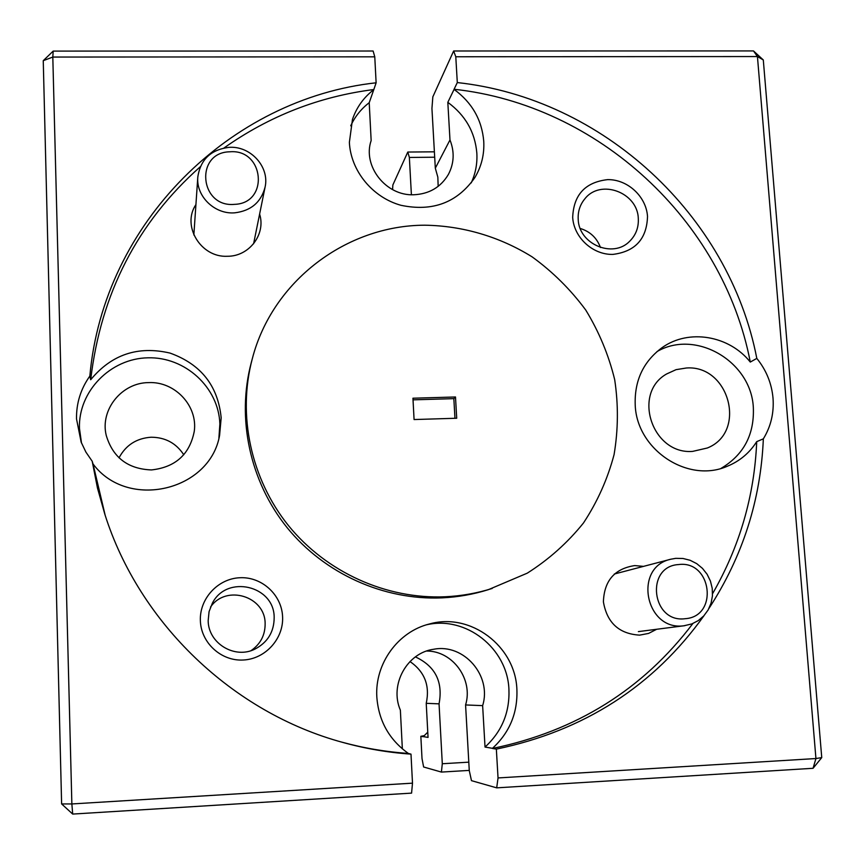 <?xml version="1.0" encoding="UTF-8"?>
<svg xmlns="http://www.w3.org/2000/svg" width="865" height="865" viewBox="0 0 865 865"><rect width="100%" height="100%" fill="white"/><g stroke="black" fill="none" stroke-linecap="round" stroke-linejoin="round"><path stroke-width="1.3" d="M229.679 151.808C194.657 152.424 199.512 207.73 234.458 204.356C269.502 203.426 264.312 148.553 229.679 151.808M234.783 212.822C214.79 214.574 195.944 196.355 197.804 177.065C200.431 159.614 210.779 149.721 228.825 147.374C250.418 145.536 269.848 166.902 265.058 187.229C261.014 202.334 250.926 210.855 234.783 212.822M678.582 564.564C644.912 566.359 651.68 623.351 685.188 618.702C718.869 616.572 711.798 560.033 678.582 564.564M683.999 625.763C645.387 631.396 632.888 567.224 670.808 559.223L675.792 558.336L683.036 558.487L690.129 560.282L696.714 563.634L702.466 568.37L707.116 574.274L710.424 581.053L712.23 588.362L712.446 595.866L711.062 603.186L708.132 609.966L703.807 615.869L698.293 620.594L691.87 623.914L683.999 625.763M647.517 216.369C646.198 196.442 627.547 179.26 607.598 179.628C585.237 182.212 573.592 194.82 572.684 217.439C573.873 237.518 592.784 254.916 612.863 254.407C635.278 251.585 646.825 238.913 647.517 216.369M638.294 218.477C637.613 192.387 600.537 178.633 584.891 198.777C580.015 204.648 577.788 211.503 578.209 219.342C578.782 244.308 613.242 258.776 629.828 241.108C635.948 234.934 638.77 227.387 638.294 218.477M600.472 247.52C596.85 237.864 590.114 231.517 580.253 228.479M643.528 566.38L634.748 565.58C614.615 568.651 604.17 580.739 603.402 601.845C607.014 622.811 619.091 633.904 639.635 635.137L648.577 633.418L656.676 629.266M692.66 451.389L707.311 448.005C747.306 432.273 729.325 364.684 686.356 368.003L676.062 369.658L666.634 373.961C631.861 393.391 652.275 454.795 692.66 451.389M708.976 608.398C742.635 556.595 760.757 500.078 763.341 438.847C770.888 426.499 774.11 412.919 773.018 398.105C771.656 383.303 766.249 370.069 756.81 358.402L750.29 362.057C729.076 335.393 688.637 328.614 662.158 347.6C643.257 361.559 634.283 380.795 635.224 405.296C636.921 449.941 688.075 483.654 727.368 466.224C739.737 461.142 749.523 452.946 756.713 441.647C754.453 495.764 739.726 546.464 712.544 593.736M721.086 468.365C743.673 454.914 754.421 434.663 753.339 407.599C751.209 361.321 695.59 328.873 656.935 351.633M282.596 616.832C281.806 594.893 261.922 576.631 240.005 577.734C218.088 578.501 199.426 598.569 200.366 620.67C200.983 642.782 221.159 661.303 243.238 660.017C265.317 659.054 283.698 638.738 282.596 616.832M274.173 617.534C274.4 585.529 226.738 574.36 212.358 603.229L209.071 611.641L208.173 620.616C208.206 643.333 234.815 659.454 255.024 649.064C267.718 642.338 274.097 631.828 274.173 617.534M251.077 650.621C260.527 644.057 265.209 635.051 265.133 623.611C265.306 596.19 226.035 584.199 210.53 607.057M195.922 204.594C181.466 225.819 200.875 257.77 227.409 256.267C249.217 256.483 266.074 234.231 259.608 214.098M119.024 457.823C125.868 445.107 136.562 438.241 151.115 437.225C165.237 437.29 176.125 443.139 183.769 454.763M151.483 469.933C175.4 467.273 189.651 454.439 194.247 431.44C198.009 405.945 174.925 381.249 148.65 382.611C121.846 382.6 99.864 409.696 106.244 435.43C112.872 457.553 127.955 469.046 151.483 469.933M374.772 56.831L52.808 57.058L71.86 803.953L412.497 783.16L411.578 793.119L72.692 814.073L61.62 803.931L43.25 60.68L53.187 51.089L373.118 51.013L374.772 56.831L376.124 82.802C230.869 98.534 103.541 222.283 89.841 376.08C80.705 388.947 76.261 403.241 76.52 418.963L81.159 442.166L85.927 452.136L92.209 461.272L97.464 488.033L104.87 514.383C139.384 623.276 232.793 712.717 343.07 742.494C365.43 748.668 388.061 752.539 410.994 754.129L408.096 753.404C385.801 751.869 363.776 748.128 342.021 742.192M89.841 376.08L90.684 379.746C111.499 354.499 137.957 345.622 170.027 353.082C200.918 364.187 217.969 385.758 221.181 417.806L219.602 435.3C210.065 491.039 127.566 510.458 93.031 463.964L92.209 461.272M218.899 438.198L219.872 423.98C218.715 387.477 185.164 356.65 147.839 357.818C110.504 358.445 78.218 391.294 79.45 428.294L81.494 443.021M692.887 623.514C642.9 689.502 576.112 731.163 492.488 748.463L492.477 748.322C509.626 732.547 517.767 712.922 516.892 689.427C515.389 646.014 470.474 612.269 429.57 623.946C398.16 631.493 374.718 663.563 376.826 696.952C378.589 720.707 389.012 739.467 408.096 753.253L408.096 753.404M492.477 748.322L485.027 747.057C501.808 731.649 509.777 712.457 508.934 689.491C507.474 648.253 465.911 615.545 426.564 624.79M376.124 82.802L373.777 89.668C363.668 97.453 356.564 107.368 352.466 119.435L349.374 142.357C350.714 170.838 372.534 197.48 400.96 205.297C432.63 211.925 457.271 202.659 474.896 177.509C481.491 166.426 484.443 154.359 483.751 141.319C481.902 119.857 472.009 102.557 454.071 89.398L447.821 102.34C465.37 115.218 475.047 132.161 476.842 153.17C477.426 163.615 475.545 173.53 471.209 182.915M252.31 358.716L251.293 362.532C236.415 418.249 249.801 481.308 287.072 527.596C324.537 573.744 383.79 600.429 442.026 597.866C457.931 597.11 473.404 594.374 488.444 589.638L527.272 573.16C548.853 559.471 567.591 542.744 583.475 522.979C597.401 501.841 607.608 479.048 614.074 454.612C618.259 429.678 618.464 404.669 614.68 379.605C608.657 354.942 599.013 331.76 585.746 310.038C570.608 289.57 552.746 271.837 532.137 256.873C499.732 236.718 462.689 225.754 424.726 225.203C346.324 225.365 272.324 281.082 252.31 358.716C237.269 415.059 250.818 478.842 288.532 525.671C326.429 572.349 386.374 599.359 445.259 596.764C461.359 596.007 477.004 593.239 492.207 588.449M373.777 89.668L369.214 102.697L371.15 140.552C362.338 165.95 385.887 196.02 413.675 194.766C429.148 194.052 440.718 187.294 448.362 174.481C454.136 163.42 454.676 151.905 449.984 139.957L435.311 168.178L437.841 177.152L438.166 186.364M409.988 661.541C424.65 671.705 430.056 685.631 426.229 703.321L439.052 703.851C443.194 681.88 435.311 666.223 415.405 656.892M93.031 463.964L105.206 515.421M412.94 398.214L455.498 396.981L456.709 418.238L414.075 419.547L412.94 398.214M455.498 396.981L453.844 398.646L413.027 399.846M410.994 754.129L412.497 783.16M72.692 814.073L71.86 803.953L61.62 803.931M43.25 60.68L52.808 57.058L53.187 51.089M454.958 418.292L453.844 398.646M373.767 89.538C319.207 96.502 269.285 115.986 224.003 147.98M200.334 166.696C137.416 222.489 100.87 293.505 90.684 379.746M454.071 89.398L454.071 89.257C597.812 104.773 722.945 220.121 750.29 362.057M427.764 732.179L423.201 736.71L420.844 736.31L422.012 758.573L423.623 766.995L441.41 772.077L442.296 763.741L439.052 703.851M423.19 736.591L428.045 737.413L426.229 703.321M369.214 102.697C361.137 108.893 354.974 116.591 350.725 125.803M449.984 139.957L447.821 102.34M485.027 747.057L482.638 705.635C492.044 675.792 463.91 643.322 433.83 649.237C407.058 652.664 389.282 684.648 400.365 710.154L402.355 748.885M426.618 651.042C452.752 650.815 473.49 679.457 465.575 704.943L482.638 705.635M442.296 763.741L468.798 762.162M465.575 704.943L469.273 770.618L471.479 780.652L496.694 787.853L498.035 777.938L496.348 749.122C584.232 730.763 653.497 686.226 704.121 615.523M454.071 89.257L457.304 82.564L455.79 56.766L453.638 50.992L432.835 96.858L431.938 108.482L435.311 168.178M434.695 157.214L409.361 157.441L407.793 152.045L434.381 151.818M411.394 194.733L409.361 157.441M457.304 82.564C602.602 98.329 729.076 214.931 756.81 358.402M424.261 735.65L420.844 736.31M392.569 189.597L392.861 184.969L407.793 152.045M453.638 50.992L753.491 50.927L757.437 56.549L455.79 56.766M469.263 770.401L441.41 772.077M753.491 50.927L763.298 59.955L821.75 757.589L813.068 768.293L496.694 787.853M498.035 777.938L815.933 758.54L757.437 56.549L763.298 59.955M821.75 757.589L815.933 758.54L813.068 768.293M763.341 438.847L756.713 441.647M492.488 748.463L496.348 749.122M193.847 234.977L197.804 177.065M253.596 243.779L265.058 187.229M614.301 574.036L670.808 559.223M638.392 631.612L684.831 625.665"/></g></svg>
